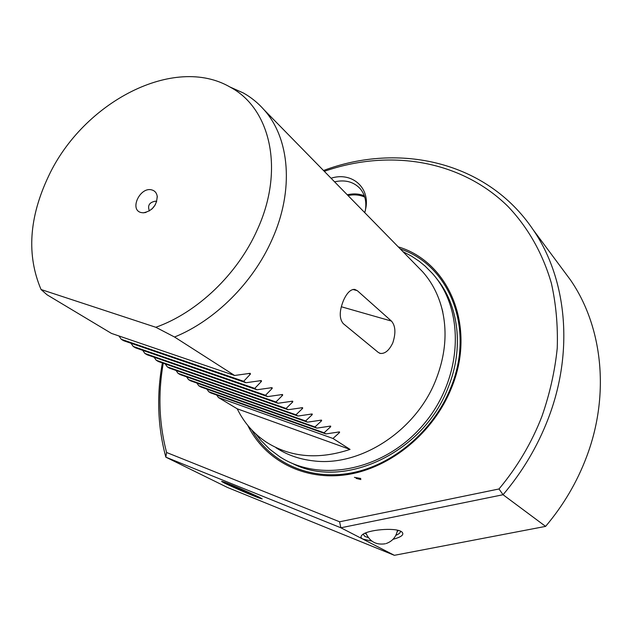 <?xml version="1.0" encoding="UTF-8"?>
<svg xmlns="http://www.w3.org/2000/svg" width="632" height="632" viewBox="0 0 632 632"><rect width="100%" height="100%" fill="white"/><g stroke="black" fill="none" stroke-linecap="round" stroke-linejoin="round"><path stroke-width="0.95" d="M392.772 342.923C389.217 350.333 385.086 353.841 380.393 353.438L378.331 352.459L343.263 323.623C339.202 318.749 339.25 311.086 343.413 300.627C346.794 293.011 350.547 289.258 354.671 289.377L357.301 290.665L391.445 321.072C395.537 325.812 395.98 333.096 392.772 342.923M371.821 541.079L362.736 539.041C360.698 537.864 360.485 536.529 362.073 535.02C366.979 529.766 394.826 527.293 401.265 531.544L401.762 531.852C404.614 534.475 401.699 536.963 393.017 539.309M363.179 534.198L364.862 536.457L368.306 537.587M331.065 178.232C351.1 171.691 369.688 186.716 365.92 207.667L364.783 212.668M365.241 211.009L365.47 209.682C366.639 201.245 364.846 194.214 360.098 188.589C353.628 181.763 345.119 179.504 334.573 181.819M364.316 195.802C359.095 193.708 353.414 193.368 347.276 194.79M156.673 201.687L155.543 201.158C149.389 202.272 147.335 205.511 149.381 210.867L149.444 210.922M141.181 212.557L143.298 212.818C152.241 211.025 156.87 205.463 157.194 196.141C156.594 192.831 154.8 190.753 151.822 189.924C140.13 186.408 129.007 209.911 141.181 212.557M417.223 266.238L422.634 271.768C431.403 281.635 437.692 293.398 441.499 307.041C447.654 330.275 445.773 354.552 435.875 379.864C416.077 430.937 360.153 467.032 313.369 460.862C299.497 459.29 287.047 454.922 276.026 447.764M229.716 86.876L243.407 92.999C251.125 97.352 257.967 102.905 263.939 109.668C289.748 138.195 294.37 190.137 272.084 239.496C253.163 282.623 214.92 320.685 174.543 337.022L234.598 375.479L250.248 373.315L250.422 374.105L243.691 381.301L245.927 382.731L261.324 380.575L261.482 381.349L254.759 388.388L256.924 389.778L272.076 387.637L272.218 388.388L265.511 395.269L267.613 396.62L282.536 394.494L282.654 395.229L275.955 401.96L278.001 403.271L292.695 401.162L292.798 401.881L286.114 408.469L288.105 409.741L302.578 407.648L302.657 408.343L295.997 414.797L297.941 416.038L312.184 413.96L312.255 414.632L305.619 420.959L307.5 422.16L321.546 420.098L321.601 420.762L314.973 426.948L316.814 428.125L330.655 426.071L330.694 426.719L324.09 432.786L325.883 433.931L339.518 431.893L339.55 432.525L332.969 438.474L350.057 449.415C318.512 459.859 290.633 457.457 266.435 442.218C253.701 433.773 243.968 422.634 237.221 408.801L218.443 397.544L216.689 395.032M325.883 433.931L210.669 392.883L208.71 391.706L206.909 389.122M316.814 428.125L200.739 386.934L198.732 385.725L196.876 383.063M307.5 422.16L190.564 380.827L188.502 379.595L186.59 376.846M297.941 416.038L180.12 374.571L178.011 373.307L176.044 370.478M288.105 409.741L169.416 368.156L167.251 366.852L165.221 363.937M278.001 403.271L158.427 361.567L156.207 360.232L154.113 357.222M267.613 396.62L147.153 354.805L144.87 353.438L142.714 350.333M256.924 389.778L135.572 347.861L133.226 346.455L131.006 343.247M245.927 382.731L123.675 340.735L121.265 339.289L118.974 335.971M234.598 375.479L111.453 333.404L47.06 294.804L41.056 289.519C26.497 255.217 29.001 217.424 48.577 176.154C83.084 102.202 174.187 54.241 230.364 87.24C270.48 108.459 284.803 169.842 257.366 229.582C237.806 273.956 197.295 312.682 155.804 327.273L41.056 289.519M398.255 246.859C449.012 261.822 476.97 327.06 451.343 388.261C433.52 432.723 390.868 467.814 347.56 474.553C304.19 481.308 264.911 460.396 247.76 425.383M363.171 539.262L394.36 555.315L227.465 487.462L165.837 457.157L166.579 452.488C159.027 423.558 157.913 393.815 163.238 363.242M323.513 170.514C398.776 142.216 486.996 161.128 533.1 229.677C566.604 278.238 574.441 351.195 547.968 419.3C537.39 446.674 522.419 471.82 503.056 494.73L340.869 527.783L165.837 457.157C157.637 426.624 156.483 395.221 162.377 362.942M324.319 171.335C388.238 148.939 459.97 159.367 507.836 206.301C527.657 227.038 542.651 253.132 551.381 283.262C556.018 303.984 557.977 325.622 557.242 348.177C554.912 370.992 549.801 393.736 541.908 416.409C531.733 442.669 517.434 466.858 499.004 488.971L503.056 494.73L545.598 526.385C563.341 505.403 576.976 482.287 586.504 457.039C610.354 394.226 602.375 326.136 570.459 279.944L562.132 268.75M364.751 197.113C359.687 194.798 354.11 194.277 348.011 195.541M224.581 483.14C232.924 487.264 253.685 496.175 259.839 498.253L262.193 498.917L259.27 497.179L240.271 488.599C228.168 483.464 221.951 481.078 221.619 481.45L224.581 483.14L221.698 481.347M166.579 452.488L339.589 521.787L340.869 527.783L362.736 539.041M295.997 414.797L178.011 373.307M305.619 420.959L188.502 379.595M314.973 426.948L198.732 385.725M324.09 432.786L208.71 391.706M350.057 449.415L237.221 408.801M332.969 438.474L218.443 397.544M275.955 401.96L156.207 360.232M265.511 395.269L144.87 353.438M254.759 388.388L133.226 346.455M243.691 381.301L121.265 339.289M286.114 408.469L167.251 366.852M394.36 555.315L545.598 526.385M339.589 521.787L499.004 488.971M155.804 327.273L174.543 337.022M155.377 204.673L152.043 208.931M395.861 535.288C398.887 534.072 400.404 532.816 400.412 531.52L400.325 531.093M356.172 478.416L360.864 479.538M354.41 477.35L360.777 478.471M397.204 531.544L398.413 530.453M365.012 533.321L366.315 534.127M257.248 497.297L223.072 481.995L240.405 488.662L259.16 497.139L262.067 498.861L257.248 497.297M254.933 496.017L254.427 495.219L242.048 489.603L230.356 484.87L231.138 485.795L254.933 496.017M243.755 490.377L243.344 491.325M231.359 485.281L231.138 485.795M292.379 463.43C343.168 490.108 423.495 453.12 448.104 387.637C464.299 348.113 458.682 304.656 436.08 277.922M400.356 249.008C449.281 264.958 475.485 328.68 450.577 388.198C433.362 431.071 392.835 465.286 350.997 473.036C309.103 480.786 270.204 462.498 251.694 429.878M357.301 290.665L352.909 289.464M391.445 321.072L341.327 306.757M292.798 401.881L291.099 401.288M250.422 374.105L248.487 373.449M261.482 381.349L259.602 380.709M272.218 388.388L270.401 387.772M282.654 395.229L280.9 394.629M339.55 432.525L338.096 432.012M330.694 426.719L329.193 426.197M321.601 420.762L320.053 420.217M312.255 414.632L310.668 414.079M302.657 408.343L301.014 407.774M380.393 353.438L379.492 353.162M365.47 209.682L365.92 207.667M157.297 197.129L157.194 196.141M145.953 212.447L143.298 212.818M230.364 87.24L243.407 92.999M533.1 229.677L570.459 279.944M442.834 311.995L441.713 307.816M263.939 109.668L422.634 271.768M386.097 543.552C392.417 541.332 396.201 536.892 397.457 530.224M365.841 532.871C369.586 541.545 376.056 545.179 385.251 543.781M260.645 440.133L269.564 449.115L279.739 456.731C320.803 483.662 385.986 469.916 424.238 423.63C462.845 377.652 465.397 310.099 432.407 273.459L425.075 266.064L419.198 261.261L411.337 256.023L402.979 251.686M255.763 433.908L260.589 440.07"/></g></svg>
